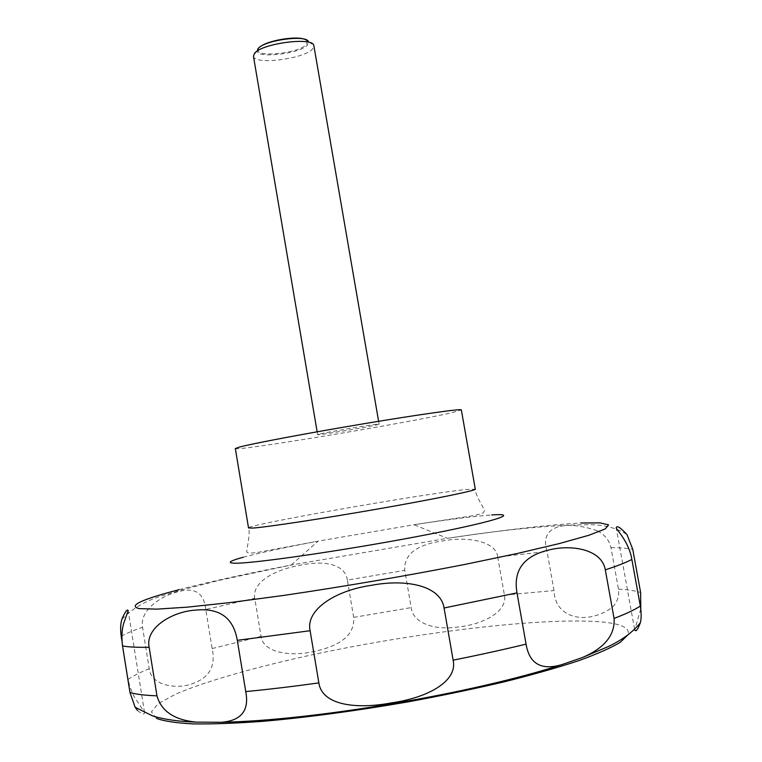 <?xml version="1.0" encoding="UTF-8"?>
<svg xmlns="http://www.w3.org/2000/svg" width="762" height="762" viewBox="0 0 762 762"><rect width="100%" height="100%" fill="white"/><g stroke="black" fill="none" stroke-linecap="round" stroke-linejoin="round"><path stroke-width="0.57" stroke-dasharray="3.81 2.86" d="M235.334 448.542C234.029 451.847 410.289 422.529 452.371 412.566L461.343 409.908M253.441 56.178C253.66 65.275 304.028 59.103 312.544 49.016L313.944 45.834M319.135 434.169L317.63 434.664C316.468 435.702 367.255 427.244 377.238 424.748L379.114 424.158C380.857 423.015 327.87 431.854 319.135 434.169M257.661 49.197L257.146 50.587C255.508 58.969 300.142 53.912 307.553 44.958L308.42 41.481L307.353 41.119L306.514 44.463C299.218 53.302 255.146 57.998 258.089 49.54L260.261 46.768M597.141 530.704C563.918 519.351 538.877 526.351 547.049 551.478L554.022 590.55C554.698 617.477 585.083 625.831 611.153 608.247C617.001 603.304 619.439 596.932 618.487 589.131L610.981 547.678C609.248 540.153 604.637 534.495 597.141 530.704M497.71 556.974C496.233 541.487 468.344 536.248 443.855 540.782C416.804 544.392 403.774 554.241 404.774 570.328L411.204 607.609C412.709 622.687 434.045 630.917 458.829 626.888C483.813 624.249 507.778 611.248 504.425 595.084L497.71 556.974L547.049 551.478M347.339 580.101C345.31 564.137 324.183 559.946 299.447 565.385C274.272 569.89 251.889 582.349 254.737 598.284L261.052 636.384C263.119 652.863 290.865 657.139 315.411 651.167C342.128 645.176 354.882 633.917 353.673 617.372L347.339 580.101L404.774 570.328M205.759 609.495C204.045 593.074 195.015 587.111 178.679 591.617C162.001 595.303 139.436 609.724 142.551 627.288L149.219 668.712C150.952 685.752 177.384 689.962 193.567 683.266C209.617 677.294 215.808 665.721 212.15 648.557L205.759 609.495L254.737 598.284M137.512 710.489C142.218 714.432 144.542 715.042 144.494 712.308L133.96 696.344L129.911 686.943L128.111 679.428L121.996 641.204M304.381 39.224L307.353 41.119M640.785 608.962L634.698 629.812M156.581 718.423L151.39 711.879L158.258 703.593L175.708 694.125C206.788 680.771 258.27 666.369 316.725 653.815C419.51 632.098 540.496 617.468 599.113 621.735C620.916 623.43 630.507 627.812 627.878 634.898M243.249 557.251C259.909 552.802 284.864 547.43 318.116 541.134L414.023 524.742C448.818 519.436 474.716 516.169 491.709 514.95M179.08 589.664C209.083 581.911 246.431 573.691 291.151 565.023L447.399 538.315C504.463 529.866 549.021 524.761 581.082 523.008M121.863 619.296C132.998 607.79 147.704 599.58 165.983 594.674L182.166 589.798L219.266 580.339L291.151 565.023L318.116 541.134L258.032 552.336C249.66 553.583 245.926 553.155 246.821 551.04C247.098 546.44 250.536 533.8 248.526 527.961C246.174 524.951 422.672 493.89 465.877 489.556L475.288 489.194C475.326 495.376 482.765 506.149 484.556 510.407L483.365 512.769C480.508 514.179 475.126 515.455 467.211 516.588L414.023 524.742L447.399 538.315C504.539 529.523 551.44 524.989 588.121 524.713C603.447 524.513 616.401 527.809 626.993 534.591M121.196 636.213C125.92 633.536 133.045 630.555 142.551 627.288M128.111 679.428C132.74 676.113 139.779 672.541 149.219 668.712M212.15 648.557L261.052 636.384M353.673 617.372L411.204 607.609M504.425 595.084L554.022 590.55M618.487 589.131C628.269 589.702 635.641 590.836 640.623 592.531M610.981 547.678C620.639 547.697 627.898 548.24 632.755 549.307M317.63 434.664L317.144 431.806M257.146 50.587L253.413 55.664M258.089 49.54L257.204 50.235M634.594 629.241L616.191 527.866M144.494 712.308L128.168 610.562M308.591 41.796L313.801 45.339M379.114 424.158L378.619 421.3"/><path stroke-width="1.14" d="M239.201 447.123L235.334 448.542L248.526 527.961L252.66 528.085C266.29 527.199 322.231 518.722 378.428 508.883C434.692 499.043 476.231 490.49 475.288 489.194L461.343 409.908C461.81 408.508 419.948 414.357 363.817 423.748C307.753 433.121 252.346 443.57 239.201 447.123M378.619 421.3L313.801 45.339C312.134 36.709 261.509 43.501 254.518 53.35L253.441 56.178L317.144 431.806M308.42 41.481C305.667 34.49 263.957 40.357 258.108 48.597L257.661 49.197M121.996 641.204L121.196 636.213C120.272 629.374 120.501 623.735 121.872 619.296C125.111 611.753 127.206 608.838 128.168 610.562L123.615 623.687C121.815 629.745 121.453 637.165 122.53 645.938L129.978 692.496L135.103 707.212L137.512 710.489M260.261 46.768C267.472 40.557 295.523 35.757 304.381 39.224M634.594 629.241L634.698 629.812C635.813 632.193 637.699 629.831 640.347 622.725C641.433 618.592 641.423 613.029 640.328 606.019L631.86 559.441C629.021 541.668 616.22 529.514 616.201 527.866C616.725 525.151 620.325 527.399 626.993 534.591L632.755 549.307L640.623 592.531L640.785 608.962M605.304 569.843L614.077 618.411C615.144 635.032 604.523 648.1 582.216 657.596L562.013 664.569C541.391 670.731 529.409 663.921 526.056 644.138L516.988 592.874C513.169 570.557 523.427 556.355 547.773 550.269C570.976 544.001 601.932 549.145 605.304 569.843C617.525 565.871 626.374 562.404 631.86 559.441M444.075 608L453.133 660.178C457.972 681.523 427.253 697.802 391.706 702.85C356.492 709.555 322.059 705.336 318.868 682.904L310.105 630.726C305.438 609.524 335.88 590.379 371.227 585.349C406.251 578.596 440.75 585.654 444.075 608L516.988 592.874M237.306 640.337L245.755 691.591C249.384 710.47 241.297 720.7 221.475 722.262L196.891 722.147C174.708 720.214 161.401 711.441 156.972 695.83L149.152 647.29C144.904 627.859 172.383 611.429 195.586 610.133C219.532 607.685 233.439 617.753 237.306 640.337L310.105 630.726M627.878 634.898L620.325 642.252C611.048 647.852 597.141 653.996 578.634 660.711C557.555 667.636 532.705 674.694 504.082 681.876C473.726 688.981 441.617 695.668 407.737 701.926C355.559 710.936 307.324 717.404 263.052 721.319C235.772 723.309 212.455 724.167 193.1 723.9C176.336 723.024 164.163 721.195 156.581 718.423M491.709 514.95C522.38 512.769 492.604 522.237 417.338 536.505C342.233 550.793 252.251 563.756 234.725 563.204C226.685 562.985 229.524 560.994 243.249 557.251M581.082 523.008L599.999 522.884L608.562 524.827L605.199 528.961L588.836 535.276L559.184 543.601L517.074 553.536L464.639 564.48C404.565 576.177 344.253 586.483 283.702 595.417L230.591 602.513L187.547 607.133L156.781 609.143L139.227 608.619C127.778 605.895 141.065 599.58 179.08 589.664M640.328 606.019C634.965 609.667 626.212 613.791 614.077 618.411M526.056 644.138C503.596 649.586 479.288 654.939 453.133 660.178M318.868 682.904C292.675 686.524 268.31 689.419 245.755 691.591M156.972 695.83C144.618 695.373 135.626 694.258 129.978 692.496M149.152 647.29C136.931 647.471 128.054 647.024 122.53 645.938M640.347 622.725C633.136 631.898 622.411 639.861 608.171 646.624L582.282 657.568M562.013 664.569C473.25 693.42 313.153 720.595 221.475 722.262M196.825 722.138C179.47 721.633 164.773 719.585 152.724 715.985L135.103 707.212"/></g></svg>
